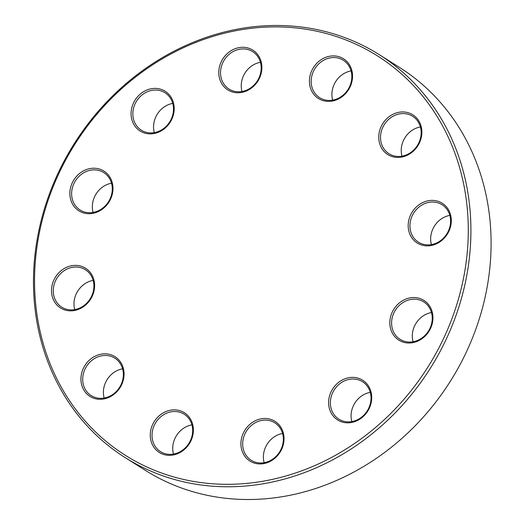 <?xml version="1.0" encoding="UTF-8"?>
<svg xmlns="http://www.w3.org/2000/svg" width="525" height="525" viewBox="0 0 525 525"><rect width="100%" height="100%" fill="white"/><g stroke="black" fill="none" stroke-linecap="round" stroke-linejoin="round"><path stroke-width="0.79" d="M125.134 457.59L145.313 470.315A238.186 210.499 -57.8 0 0 450.424 381.15A238.186 210.499 -57.8 0 0 399.44 67.39L379.26 54.666A238.186 210.499 122.2 0 1 452.819 323.951A238.186 210.499 122.2 0 1 208.786 485.868A238.186 210.499 122.2 0 1 125.134 457.59A238.186 210.499 122.2 0 1 51.575 188.298A238.186 210.499 122.2 0 1 295.608 26.381A238.186 210.499 122.2 0 1 379.26 54.666M208.359 483.427A236.171 208.72 -57.8 0 0 457.012 159.219A236.171 208.72 -57.8 0 0 88.83 124.222A236.171 208.72 -57.8 0 0 208.359 483.427M87.137 213.623A23.481 20.751 122.2 0 1 75.252 177.903A23.481 20.751 122.2 0 1 111.858 181.381A23.481 20.751 122.2 0 1 87.137 213.623M148.358 133.796A23.481 20.751 122.2 0 1 136.474 98.077A23.481 20.751 122.2 0 1 173.086 101.561A23.481 20.751 122.2 0 1 148.358 133.796M236.047 92.682A23.481 20.751 122.2 0 1 224.162 56.969A23.481 20.751 122.2 0 1 260.774 60.447A23.481 20.751 122.2 0 1 236.047 92.682M326.701 101.299A23.481 20.751 122.2 0 1 314.816 65.586A23.481 20.751 122.2 0 1 351.428 69.064A23.481 20.751 122.2 0 1 326.701 101.299M396.034 157.336A23.481 20.751 122.2 0 1 384.149 121.623A23.481 20.751 122.2 0 1 420.755 125.101A23.481 20.751 122.2 0 1 396.034 157.336M425.46 245.779A23.481 20.751 122.2 0 1 413.575 210.066A23.481 20.751 122.2 0 1 450.188 213.544A23.481 20.751 122.2 0 1 425.46 245.779M407.105 342.93A23.481 20.751 122.2 0 1 395.22 307.21A23.481 20.751 122.2 0 1 431.832 310.695A23.481 20.751 122.2 0 1 407.105 342.93M345.883 422.75A23.481 20.751 122.2 0 1 333.998 387.037A23.481 20.751 122.2 0 1 370.604 390.515A23.481 20.751 122.2 0 1 345.883 422.75M258.195 463.864A23.481 20.751 122.2 0 1 246.31 428.151A23.481 20.751 122.2 0 1 282.916 431.629A23.481 20.751 122.2 0 1 258.195 463.864M167.541 455.247A23.481 20.751 122.2 0 1 155.656 419.534A23.481 20.751 122.2 0 1 192.262 423.012A23.481 20.751 122.2 0 1 167.541 455.247M98.208 399.21A23.481 20.751 122.2 0 1 86.323 363.497A23.481 20.751 122.2 0 1 122.935 366.975A23.481 20.751 122.2 0 1 98.208 399.21M68.775 310.767A23.481 20.751 122.2 0 1 56.89 275.054A23.481 20.751 122.2 0 1 93.502 278.532A23.481 20.751 122.2 0 1 68.775 310.767M74.734 309.592A22.142 19.569 122.2 0 1 93.161 280.376M69.556 309.809A22.142 19.569 -57.8 0 0 92.236 294.755A22.142 19.569 -57.8 0 0 85.398 269.725A22.142 19.569 -57.8 0 0 57.041 278.014A22.142 19.569 -57.8 0 0 61.779 307.178A22.142 19.569 -57.8 0 0 69.556 309.809M104.16 398.035A22.142 19.569 122.2 0 1 122.588 368.819M98.982 398.252A22.142 19.569 -57.8 0 0 121.669 383.197A22.142 19.569 -57.8 0 0 114.831 358.168A22.142 19.569 -57.8 0 0 86.468 366.457A22.142 19.569 -57.8 0 0 91.206 395.62A22.142 19.569 -57.8 0 0 98.982 398.252M173.493 454.072A22.142 19.569 122.2 0 1 191.92 424.856M168.315 454.289A22.142 19.569 -57.8 0 0 191.002 439.235A22.142 19.569 -57.8 0 0 184.163 414.205A22.142 19.569 -57.8 0 0 155.8 422.494A22.142 19.569 -57.8 0 0 160.538 451.658A22.142 19.569 -57.8 0 0 168.315 454.289M264.147 462.689A22.142 19.569 122.2 0 1 282.575 433.473M258.969 462.906A22.142 19.569 -57.8 0 0 281.656 447.851A22.142 19.569 -57.8 0 0 274.818 422.822A22.142 19.569 -57.8 0 0 246.455 431.11A22.142 19.569 -57.8 0 0 251.193 460.274A22.142 19.569 -57.8 0 0 258.969 462.906M351.835 421.575A22.142 19.569 122.2 0 1 370.263 392.359M346.658 421.792A22.142 19.569 -57.8 0 0 369.344 406.744A22.142 19.569 -57.8 0 0 362.506 381.708A22.142 19.569 -57.8 0 0 334.143 389.996A22.142 19.569 -57.8 0 0 338.881 419.167A22.142 19.569 -57.8 0 0 346.658 421.792M413.057 341.755A22.142 19.569 122.2 0 1 431.484 312.533M407.879 341.972A22.142 19.569 -57.8 0 0 430.566 326.918A22.142 19.569 -57.8 0 0 423.727 301.888A22.142 19.569 -57.8 0 0 395.364 310.177A22.142 19.569 -57.8 0 0 400.102 339.34A22.142 19.569 -57.8 0 0 407.879 341.972M431.412 244.604A22.142 19.569 122.2 0 1 449.84 215.388M426.241 244.821A22.142 19.569 -57.8 0 0 448.921 229.766A22.142 19.569 -57.8 0 0 442.083 204.737A22.142 19.569 -57.8 0 0 413.72 213.025A22.142 19.569 -57.8 0 0 418.464 242.189A22.142 19.569 -57.8 0 0 426.241 244.821M401.986 156.161A22.142 19.569 122.2 0 1 420.413 126.945M396.808 156.378A22.142 19.569 -57.8 0 0 419.495 141.33A22.142 19.569 -57.8 0 0 412.657 116.294A22.142 19.569 -57.8 0 0 384.293 124.582A22.142 19.569 -57.8 0 0 389.032 153.753A22.142 19.569 -57.8 0 0 396.808 156.378M332.653 100.124A22.142 19.569 122.2 0 1 351.081 70.908M327.475 100.341A22.142 19.569 -57.8 0 0 350.162 85.293A22.142 19.569 -57.8 0 0 343.324 60.257A22.142 19.569 -57.8 0 0 314.961 68.545A22.142 19.569 -57.8 0 0 319.699 97.716A22.142 19.569 -57.8 0 0 327.475 100.341M241.999 91.507A22.142 19.569 122.2 0 1 260.426 62.291M236.821 91.724A22.142 19.569 -57.8 0 0 259.507 76.676A22.142 19.569 -57.8 0 0 252.669 51.64A22.142 19.569 -57.8 0 0 224.306 59.929A22.142 19.569 -57.8 0 0 229.044 89.093A22.142 19.569 -57.8 0 0 236.821 91.724M154.311 132.622A22.142 19.569 122.2 0 1 172.738 103.405M149.133 132.838A22.142 19.569 -57.8 0 0 171.819 117.784A22.142 19.569 -57.8 0 0 164.981 92.754A22.142 19.569 -57.8 0 0 136.618 101.043A22.142 19.569 -57.8 0 0 141.356 130.207A22.142 19.569 -57.8 0 0 149.133 132.838M93.089 212.441A22.142 19.569 122.2 0 1 111.517 183.225M87.911 212.658A22.142 19.569 -57.8 0 0 110.598 197.61A22.142 19.569 -57.8 0 0 103.76 172.574A22.142 19.569 -57.8 0 0 75.397 180.869A22.142 19.569 -57.8 0 0 80.135 210.033A22.142 19.569 -57.8 0 0 87.911 212.658"/></g></svg>
